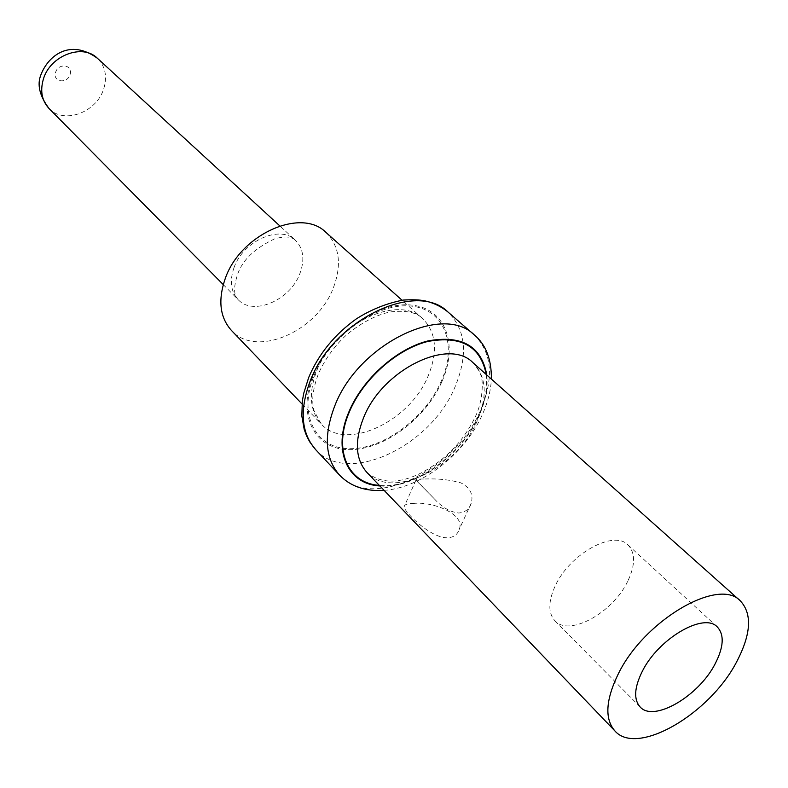 <?xml version="1.0" encoding="UTF-8"?>
<svg xmlns="http://www.w3.org/2000/svg" width="788" height="788" viewBox="0 0 788 788"><rect width="100%" height="100%" fill="white"/><g stroke="black" fill="none" stroke-linecap="round" stroke-linejoin="round"><path stroke-width="0.59" stroke-dasharray="3.94 2.96" d="M414.035 503.394C407.721 503.404 404.451 504.468 404.214 506.605C402.51 509.767 429.608 538.145 447.466 537.81C453.681 537.386 457.572 534.599 459.168 529.467C465.994 514.278 432.809 501.385 414.035 503.394M424.899 478.996C437.931 478.474 449.869 479.744 460.724 482.798C470.081 487.565 473.588 494.362 471.244 503.177C469.737 508.851 465.58 512.141 458.803 513.037C450.115 512.042 441.999 507.334 434.434 498.932L415.975 480.059C415.237 479.262 418.211 478.907 424.899 478.996M627.573 581.583C612.67 612.936 569.103 636.911 554.9 620.757C547.995 612.995 548.162 601.254 555.392 585.533C569.921 553.757 613.921 529.605 627.987 544.932C635.561 553.018 635.423 565.242 627.573 581.583M325.917 232.371C339.549 246.112 342.041 264.571 333.393 287.728C317.269 331.62 256.041 358.294 231.416 330.418M379.865 485.93C414.626 489.279 461.778 455.425 479.084 415.581C485.526 401.171 488.087 387.647 486.787 374.989M486.226 374.487C487.723 387.253 485.201 400.944 478.671 415.562C461.364 455.464 413.917 489.249 379.343 485.388M472.889 362.598C486.373 376.408 487.811 395.842 477.213 420.891C457.464 468.269 391.439 500.37 366.972 472.495C381.067 483.881 399.23 483.98 421.481 472.78C445.338 460.015 463.216 441.467 475.144 417.157C484.63 397.644 482.069 377.206 481.537 378.545C481.33 374.477 478.444 369.168 472.889 362.598M339.461 475.006C371.01 511.412 455.375 470.751 480.522 410.341C494.194 378.043 492.155 352.935 474.386 335.008M315.594 449.574C347.272 486.078 430.701 446.638 455.031 386.918C468.259 354.994 465.944 330.054 448.086 312.107M442.038 381.362C458.764 344.051 445.358 307.684 410.666 305.005C376.24 301.725 329.108 335.471 313.131 375.6C296.633 415.709 314.954 449.731 349.36 449.652C383.569 450.135 425.776 418.733 442.038 381.362M314.048 375.649C329.817 336.072 376.27 302.789 410.243 306.01C444.471 308.64 457.72 344.494 441.221 381.323C425.175 418.211 383.51 449.209 349.754 448.707C315.811 448.776 297.775 415.187 314.048 375.649M316.825 370.547C334.181 323.966 398.393 293.55 422.772 318.716C436.266 332.457 438.089 351.487 428.229 375.777C409.849 421.777 345.725 451.829 321.268 424.023C309.782 411.08 308.305 393.251 316.825 370.547M234.026 267.595C243.226 240.734 280.282 224.511 295.362 240.182C303.459 248.496 304.976 259.597 299.923 273.495C290.348 300.238 253.165 316.303 238.094 299.598C230.776 291.58 229.426 280.912 234.026 267.595M49.004 108.478C63.73 124.642 96.707 112.457 103.73 88.758C107.434 76.456 105.326 66.29 97.397 58.273M70.063 74.584C73.619 64.921 58.47 62.4 55.633 72.25C52.156 81.972 67.266 84.336 70.063 74.584M471.254 503.177L459.177 529.477M416.645 480.926L434.434 498.922M415.975 480.059L404.205 506.605M640.132 706.964L554.9 620.757M717.277 626.933L627.987 544.932M384.111 490.353C421.166 488.058 465.334 453.681 482.591 414.015C487.93 402.018 490.855 390.365 491.367 379.067M302.021 403.968L321.268 424.023L314.067 410.706C311.358 400.885 312.816 388.592 318.441 373.808C323.582 362.056 331.019 350.956 340.761 340.495C352.738 327.828 374.733 314.333 391.508 311.792C406.45 310.206 416.872 312.521 422.772 318.716L402.018 300.208M223.25 284.596L238.094 299.598C236.469 297.598 231.436 293.195 237.552 274.519C242.182 260.414 254.396 248.584 274.194 239.05C284.232 236.016 291.284 236.4 295.362 240.182L279.819 225.9"/><path stroke-width="1.18" d="M614.896 730.929C637.088 756.657 709.781 713.997 736.701 661.753C751.161 634.045 752.353 613.734 740.287 600.83C718.617 577.033 644.348 620.245 618.324 673.819C605.637 699.882 604.495 718.912 614.896 730.929L366.972 472.495C355.496 459.512 354.344 441.31 363.524 417.876C382.219 369.799 448.579 337.323 472.889 362.598L740.287 600.83M715.071 663.959C698.601 696.267 653.705 722.547 640.132 706.964C633.542 699.478 634.251 687.619 642.269 671.386C658.404 638.566 703.901 612.079 717.277 626.933C724.487 634.754 723.758 647.096 715.071 663.959M302.021 403.968L231.416 330.418C219.862 317.456 217.803 300.179 225.24 278.578C240.36 234.322 301.282 207.274 325.917 232.371L402.018 300.208M486.787 374.989C481.547 346.237 462.004 334.87 428.14 340.879C396.659 348.621 362.569 379.048 348.936 411.799C332.073 450.647 347.695 484.364 379.865 485.93M379.343 485.388C347.853 483.389 332.802 450.046 349.399 411.809C362.874 379.452 396.462 349.35 427.618 341.5C461.128 335.304 480.66 346.306 486.226 374.487M491.367 379.067C491.584 359.328 485.92 344.651 474.386 335.008C443.053 302.937 358.244 344.218 334.831 405.741C323.494 435.36 325.03 458.458 339.461 475.006C350.453 486.442 365.337 491.554 384.111 490.353M474.386 335.008L448.086 312.107C416.586 279.996 332.9 320.046 310.305 380.791C299.351 410.046 301.114 432.976 315.594 449.574L339.461 475.006M279.819 225.9L97.397 58.273C82.622 43.192 50.038 55.564 43.35 79.233C39.981 90.975 41.872 100.726 49.004 108.478L223.25 284.596M315.594 449.574L309.704 441.832L306.601 435.922L304.217 429.47L301.834 416.034L302.326 401.2L303.705 393.419L308.699 377.482C318.588 354.117 334.447 334.595 356.265 318.933C370.675 309.714 386.258 303.439 403.003 300.09C412.045 299.489 419.383 299.745 425.008 300.868C433.942 303.006 441.635 306.749 448.086 312.107M49.004 108.478C39.558 95.811 36.869 84.543 40.956 74.673C48.383 55.436 70.171 38.425 97.397 58.273"/></g></svg>
